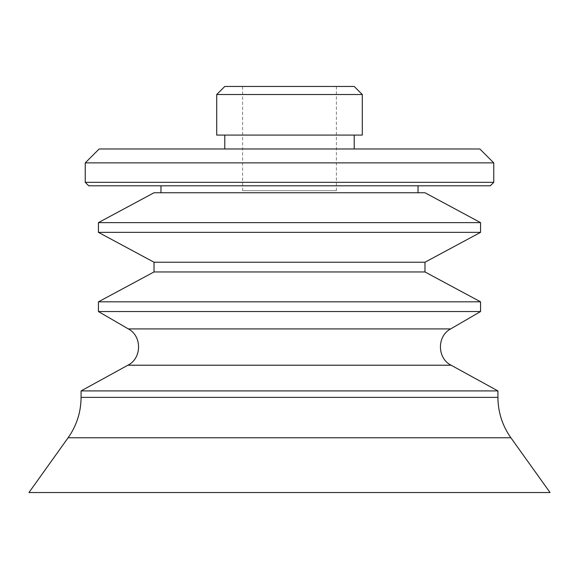 <?xml version="1.0" encoding="UTF-8"?>
<svg xmlns="http://www.w3.org/2000/svg" width="579" height="579" viewBox="0 0 579 579"><rect width="100%" height="100%" fill="white"/><g stroke="black" fill="none" stroke-linecap="round" stroke-linejoin="round"><path stroke-width="0.43" stroke-dasharray="2.9 2.17" d="M242.601 190.665L336.399 190.665L242.601 190.665L242.601 86.459L336.399 86.459L242.601 86.459M216.705 94.529L362.295 94.529M224.782 86.459L354.218 86.459M216.705 135.088L362.295 135.088M354.218 135.088L224.782 135.088L354.218 135.088M354.218 148.984L224.782 148.984L354.218 148.984M99.139 148.984L479.861 148.984M85.243 162.88L493.757 162.88M85.243 182.334L493.757 182.334M88.717 185.808L490.283 185.808M418.031 185.808L160.969 185.808L418.031 185.808M418.031 192.749L160.969 192.749L418.031 192.749M154.021 192.749L424.979 192.749M98.444 222.626L480.556 222.626M98.444 232.353L480.556 232.353M154.021 262.229L424.979 262.229M154.021 271.956L424.979 271.956M98.444 301.825L480.556 301.825M98.444 311.553L480.556 311.553M81.074 390.912L497.926 390.912M28.95 492.541L550.05 492.541M128.335 328.915L450.665 328.915M127.894 365.211L451.106 365.211M81.074 397.368L497.926 397.368M68.112 437.775L510.888 437.775M336.399 190.665L336.399 86.459"/><path stroke-width="0.87" d="M362.295 94.529L216.705 94.529L224.782 86.459L354.218 86.459L362.295 94.529L362.295 135.088L216.705 135.088L216.705 94.529M224.782 148.984L224.782 135.088M493.757 162.88L479.861 148.984L99.139 148.984L85.243 162.88L493.757 162.88L493.757 182.334L85.243 182.334L85.243 162.88M85.243 182.334L88.717 185.808L490.283 185.808L493.757 182.334M160.969 192.749L160.969 185.808M480.556 222.626L424.979 192.749L154.021 192.749L98.444 222.626L480.556 222.626L480.556 232.353L98.444 232.353L98.444 222.626M98.444 232.353L154.021 262.229L424.979 262.229L480.556 232.353M424.979 262.229L424.979 271.956L154.021 271.956L154.021 262.229M424.979 271.956L480.556 301.825L98.444 301.825L154.021 271.956M480.556 301.825L480.556 311.553L98.444 311.553L98.444 301.825M98.444 311.553L128.335 328.915C142.173 336.117 141.913 358.35 127.894 365.211L81.074 390.912L497.926 390.912L497.926 397.368L81.074 397.368L81.074 390.912M550.05 492.541L28.95 492.541L68.112 437.775L510.888 437.775L550.05 492.541M480.556 311.553L450.665 328.915L128.335 328.915M450.665 328.915C436.827 336.117 437.087 358.35 451.106 365.211L127.894 365.211M354.218 135.088L354.218 148.984M418.031 185.808L418.031 192.749M451.106 365.211L497.926 390.912M497.926 397.368C498.034 412.19 502.355 425.659 510.888 437.775M81.074 397.368C80.966 412.19 76.645 425.659 68.112 437.775"/></g></svg>
